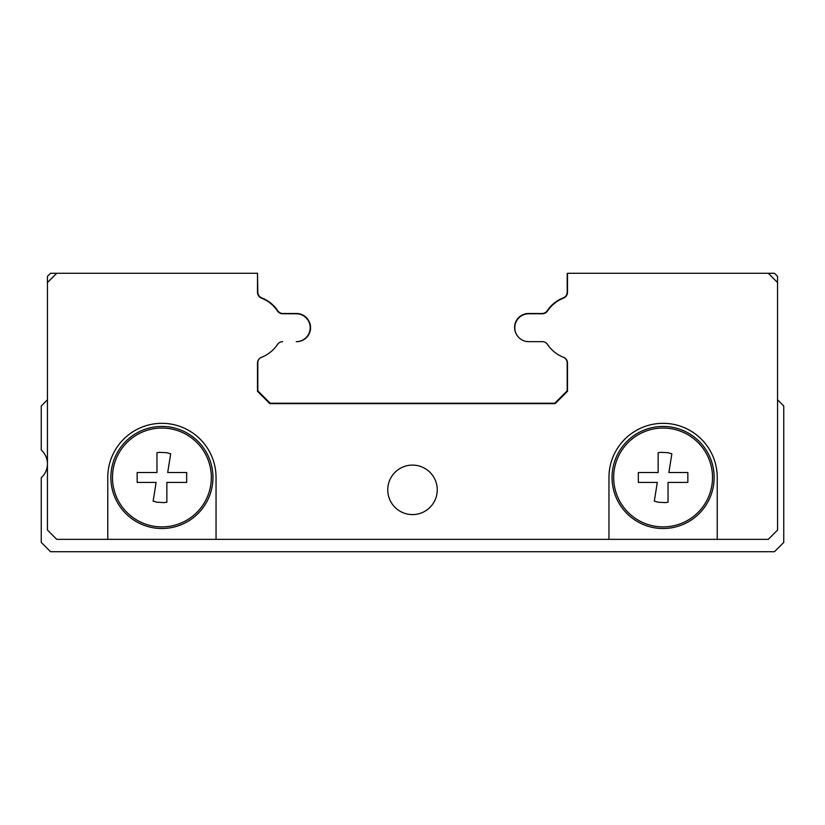 <?xml version="1.0" encoding="UTF-8"?>
<svg xmlns="http://www.w3.org/2000/svg" width="825" height="825" viewBox="0 0 825 825"><rect width="100%" height="100%" fill="white"/><g stroke="black" fill="none" stroke-linecap="round" stroke-linejoin="round"><path stroke-width="1.24" d="M47.438 399.816L41.25 406.003L41.25 450.017A18.562 18.562 0 0 1 41.25 477.696L41.25 542.438L50.531 551.719L774.469 551.719L783.75 542.438L783.75 406.003L777.562 399.816M437.25 489.844A24.75 24.75 0 0 1 412.5 514.594A24.75 24.75 0 0 1 387.75 489.844A24.75 24.75 0 0 1 412.5 465.094A24.75 24.75 0 0 1 437.25 489.844M714.141 477.469A51.047 51.047 0 0 1 663.094 528.516A51.047 51.047 0 0 1 612.047 477.469A51.047 51.047 0 0 1 663.094 426.422A51.047 51.047 0 0 1 714.141 477.469M712.522 477.469A49.428 49.428 0 0 1 663.094 526.897A49.428 49.428 0 0 1 613.666 477.469A49.428 49.428 0 0 1 663.094 428.041A49.428 49.428 0 0 1 712.522 477.469M687.844 477.469L687.844 482.419L668.044 482.419L668.044 502.219L665.435 502.6L658.144 502.219L654.328 501.136L657.298 482.419L638.344 482.419L638.344 472.519L658.144 472.519L658.144 452.719L660.753 452.337L668.044 452.719L671.859 453.802L668.889 472.519L687.844 472.519L687.844 477.469M212.953 477.469A51.047 51.047 0 0 1 161.906 528.516A51.047 51.047 0 0 1 110.859 477.469A51.047 51.047 0 0 1 161.906 426.422A51.047 51.047 0 0 1 212.953 477.469M211.334 477.469A49.428 49.428 0 0 1 161.906 526.897A49.428 49.428 0 0 1 112.478 477.469A49.428 49.428 0 0 1 161.906 428.041A49.428 49.428 0 0 1 211.334 477.469M186.656 477.469L186.656 482.419L166.856 482.419L166.856 502.219L164.247 502.6L156.956 502.219L153.141 501.136L156.111 482.419L137.156 482.419L137.156 472.519L156.956 472.519L156.956 452.719L159.565 452.337L166.856 452.719L170.672 453.802L167.702 472.519L186.656 472.519L186.656 477.469M167.702 472.519L186.656 472.519M156.111 482.419L137.156 482.419M668.889 472.519L687.844 472.519M657.298 482.419L638.344 482.419M717.234 477.469L717.234 539.344L608.953 539.344L608.953 477.469A54.141 54.141 0 0 1 663.094 423.328A54.141 54.141 0 0 1 717.234 477.469M107.766 539.344L107.766 477.469A54.141 54.141 0 0 1 161.906 423.328A54.141 54.141 0 0 1 216.047 477.469L216.047 539.344L56.719 539.344L47.438 530.062L47.438 282.562L56.719 273.281L257.503 273.281L257.503 292.339A6.198 6.198 0 0 0 261.463 298.124A34.103 34.103 0 0 1 277.489 311.004A6.198 6.198 0 0 0 282.655 313.768L296.247 313.768A13.953 13.953 0 0 1 310.2 327.711A13.953 13.953 0 0 1 296.247 341.663L296.257 341.663A13.953 13.953 0 0 0 308.818 320.966A13.922 13.922 0 0 0 296.484 313.5L282.913 313.5A6.188 6.188 0 0 1 277.757 310.747A34.031 34.031 0 0 0 261.762 297.887A6.188 6.188 0 0 1 257.812 292.122L257.503 273.281M528.753 313.768L542.345 313.768A6.198 6.198 0 0 0 547.511 311.004A34.103 34.103 0 0 1 563.537 298.124A6.198 6.198 0 0 0 567.497 292.339L567.497 273.281L768.281 273.281L777.562 282.562L777.562 530.062L768.281 539.344L717.234 539.344M528.743 313.768A13.953 13.953 0 0 0 514.8 327.721A13.953 13.953 0 0 0 528.753 341.663L542.345 341.663A6.198 6.198 0 0 1 547.511 344.427A34.103 34.103 0 0 0 563.537 357.308A6.198 6.198 0 0 1 567.497 363.093L567.497 391.267L555.101 403.662L269.899 403.662L257.503 391.267L257.503 363.103A6.198 6.198 0 0 1 261.453 357.328A34.103 34.103 0 0 0 277.489 344.427A6.198 6.198 0 0 1 282.645 341.663A6.198 6.198 0 0 0 278.004 343.767M608.953 539.344L216.047 539.344M546.996 343.767A6.188 6.188 0 0 1 547.243 344.097A34.031 34.031 0 0 0 549.409 347.016M567.188 273.591L567.188 292.122A6.188 6.188 0 0 1 563.238 297.887A34.031 34.031 0 0 0 547.243 310.747A6.188 6.188 0 0 1 542.087 313.5L528.516 313.5A13.922 13.922 0 0 0 517.079 335.363L517.079 335.363M275.571 347.036A34.031 34.031 0 0 0 277.757 344.108A6.188 6.188 0 0 1 277.994 343.767M550.265 348.026A34.103 34.103 0 0 0 563.547 357.328A6.198 6.198 0 0 1 567.188 362.722L567.188 390.844L554.812 403.219L270.188 403.219L257.812 390.844L257.812 362.742A6.188 6.188 0 0 1 259.153 358.885M565.764 358.782A6.188 6.188 0 0 1 567.188 362.722M56.719 273.281L50.531 273.281L47.438 276.375L47.438 282.562M777.562 282.562L777.562 276.375L774.469 273.281L768.281 273.281M528.753 341.663L542.345 341.663M274.735 348.026A34.103 34.103 0 0 0 275.591 347.016M275.54 347.077A34.031 34.031 0 0 0 277.757 344.097A6.188 6.188 0 0 1 278.035 343.726"/></g></svg>
